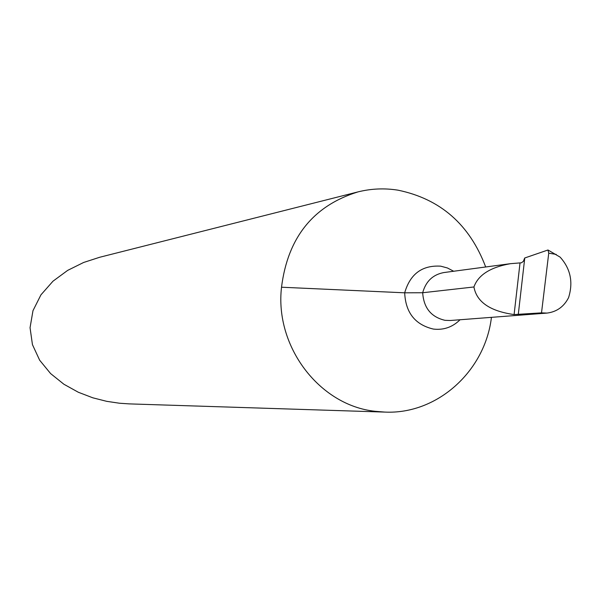 <?xml version="1.0" encoding="UTF-8"?>
<svg xmlns="http://www.w3.org/2000/svg" width="601" height="601" viewBox="0 0 601 601"><rect width="100%" height="100%" fill="white"/><g stroke="black" fill="none" stroke-linecap="round" stroke-linejoin="round"><path stroke-width="0.9" d="M548.052 250.031L560.14 257.145C570.552 268.73 573.369 282.222 568.584 297.623C563.941 306.698 556.759 311.844 547.045 313.083L450.239 320.506L445.003 320.325C431.127 317.058 423.682 307.862 422.683 292.74L473.934 286.97C478.141 275.033 490.311 267.272 510.444 263.681L521.48 262.795L523.388 261.292L524.681 258.009L547.962 250.001L548.743 253.171L541.509 312.866L547.045 313.083M281.523 287.218C287.766 237.538 313.264 205.76 358.001 191.892L99.691 257.266L83.637 262.472L67.68 270.375L52.978 281.2L40.951 294.836L32.98 310.679L30.05 327.71L32.446 344.628L39.658 360.217L50.604 373.574L63.916 384.257L78.318 392.25L92.809 397.809L106.7 401.333L119.576 403.241L129.275 403.887L384.865 412.091L374.971 411.287C319.409 405.314 274.552 346.484 281.523 287.218L404.683 292.815L422.683 292.74C425.846 281.328 432.908 274.604 443.876 272.553L510.444 263.681M473.934 286.97C476.646 301.957 490.025 311.153 514.095 314.571L541.509 312.866M384.865 412.091C436.98 414.592 484.782 371.546 491.378 317.854L490.732 317.396M358.001 191.892C371.215 188.609 384.55 188.03 398.012 190.171C440.428 198.969 469.651 224.571 485.683 266.979M556.226 254.411L548.743 253.171M453.665 271.246L447.429 267.978L440.706 266.168C422.18 265.056 410.167 273.936 404.683 292.815C405.592 312.648 415.141 324.735 433.329 329.063C443.628 330.272 452.538 327.169 460.058 319.747M518.257 314.661L524.763 257.979M514.095 314.571L520.015 263.028"/></g></svg>
